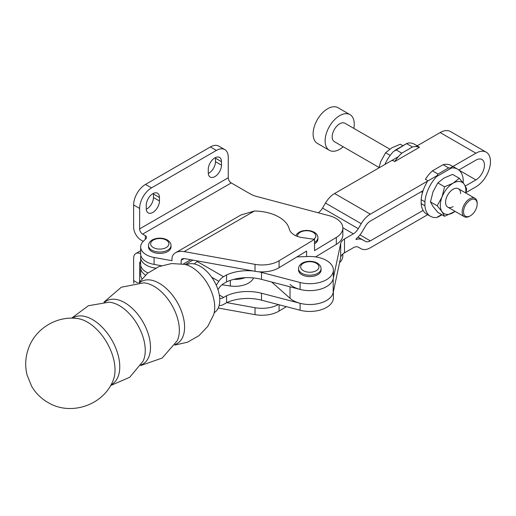 <?xml version="1.0" encoding="UTF-8"?>
<svg xmlns="http://www.w3.org/2000/svg" width="516" height="516" viewBox="0 0 516 516"><rect width="100%" height="100%" fill="white"/><g stroke="black" fill="none" stroke-linecap="round" stroke-linejoin="round"><path stroke-width="0.77" d="M171.022 245.545L171.022 246.932A11.255 6.502 180 0 1 167.726 251.531A11.255 6.502 180 0 1 155.458 252.937A11.255 6.502 180 0 1 148.505 246.932L148.505 245.545A11.255 6.502 0 0 0 151.807 250.144A11.255 6.502 0 0 0 167.726 250.144A11.255 6.502 0 0 0 171.022 245.545C170.996 243.333 169.745 241.482 167.287 239.979C160.966 236.289 148.795 238.257 148.505 245.545M314.521 242.391A11.255 6.502 0 0 0 314.612 242.339A11.255 6.502 0 0 0 317.908 237.741L317.908 239.134A11.255 6.502 180 0 1 314.612 243.726A11.255 6.502 180 0 1 314.521 243.778M145.493 275.093A19.118 11.036 180 0 1 140.649 267.746A19.118 11.036 180 0 1 140.887 266.011M315.605 256.891L336.316 244.371A23.575 13.61 0 0 0 342.843 234.967L342.843 228.033A23.575 13.61 180 0 1 336.316 237.431L314.521 250.608L314.521 239.34L279.091 260.754A23.575 13.61 180 0 1 255.033 264.353L184.122 251.602C180.794 251.04 177.93 251.427 175.537 252.75C173.221 254.143 172.034 256.097 171.983 258.613L171.983 260.69L154.078 257.471A19.118 11.036 180 0 1 140.649 246.932A19.118 11.036 180 0 1 143.235 241.391L146.015 238.631A4.251 2.451 0 0 0 146.589 237.399A4.251 2.451 0 0 0 145.344 235.664L142.642 234.103A4.251 2.451 60 0 1 139.636 228.898L139.636 208.432L133.631 204.968A16.776 9.688 -60 0 1 145.499 184.418L210.38 146.957A16.776 9.688 -60 0 1 218.765 146.125L224.776 149.595A16.776 9.688 120 0 0 216.385 150.427L210.38 146.957M181.142 263.747L181.142 260.257L182.019 258.819L184.122 258.535L255.033 271.287A23.575 13.61 0 0 0 279.091 267.694L306.594 251.066L306.594 256.562M218.223 308.026L255.033 314.644A23.575 13.61 0 0 0 279.091 311.051L286.361 306.659M224.776 149.595A16.776 9.688 120 0 1 228.253 157.277L228.253 177.736A4.251 2.451 -120 0 0 231.252 182.941L250.028 193.784A23.575 13.61 0 0 0 256.865 196.525L329.098 215.662A23.575 13.61 180 0 1 342.843 228.033M339.534 262.728A23.575 13.61 0 0 0 342.843 255.781L342.843 253.995M278.317 304.563A23.575 13.61 180 0 1 255.033 307.71L226.75 302.621M140.649 267.746L140.649 274.68A19.118 11.036 0 0 0 141.971 278.711M139.636 281.639L139.636 263.586A4.251 2.451 60 0 1 140.52 261.638A4.251 2.451 60 0 1 140.649 261.573M133.889 283.284A16.776 9.688 -60 0 1 133.631 280.581L133.631 258.381A10.623 6.134 -120 0 1 135.831 253.517L140.649 250.737M140.649 253.782A10.623 6.134 -120 0 0 135.831 253.517M146.273 209.257A9.346 5.399 120 0 0 153.458 197.512L153.458 194.042A9.346 5.399 120 0 0 153.433 193.39M159.463 200.976A9.346 5.399 -60 0 1 155.387 210.38A9.346 5.399 -60 0 1 148.182 212.889A9.346 5.399 -60 0 1 146.247 208.606L146.247 205.142A9.346 5.399 -60 0 1 150.324 195.732A9.346 5.399 -60 0 1 157.528 193.229A9.346 5.399 -60 0 1 159.463 197.512L159.463 200.976L153.458 197.512M208.303 173.447A9.346 5.399 120 0 0 215.482 161.695L215.482 158.231A9.346 5.399 120 0 0 215.456 157.58M221.493 165.165A9.346 5.399 -60 0 1 217.41 174.569A9.346 5.399 -60 0 1 210.212 177.072A9.346 5.399 -60 0 1 208.277 172.796L208.277 169.325A9.346 5.399 -60 0 1 212.353 159.921A9.346 5.399 -60 0 1 219.558 157.419A9.346 5.399 -60 0 1 221.493 161.695L221.493 165.165L215.482 161.695M216.385 150.427L151.504 187.882A16.776 9.688 120 0 0 139.636 208.432M133.631 204.968L133.631 227.163A10.623 6.134 -120 0 0 141.139 240.172L143.242 241.385M314.521 239.34L302.473 237.618A17.415 10.056 180 0 1 289.534 229.73L288.96 227.975A36.107 20.846 0 0 0 254.433 211.005L240.94 214.991L175.537 252.75M140.649 246.932L140.649 253.872A19.118 11.036 0 0 0 154.078 264.411L161.353 265.714M140.887 255.607A19.118 11.036 0 0 0 140.649 257.342L140.649 264.276A19.118 11.036 0 0 0 147.982 272.97M140.649 257.342A19.118 11.036 0 0 0 155.064 268.036L155.606 268.12M221.964 284.767L230.31 285.987A19.118 11.036 0 0 0 253.562 277.943M233.748 279.362A19.118 11.036 0 0 0 245.19 277.692M258.561 271.758A33.772 19.498 180 0 1 261.522 272.435L300.099 282.491A23.575 13.61 0 0 0 333.381 270.087A23.575 13.61 0 0 0 319.507 257.684A23.575 13.61 0 0 0 308.362 256.497L296.939 256.904M321.062 268.701L321.062 270.087A11.255 6.502 180 0 1 317.766 274.68A11.255 6.502 180 0 1 305.498 276.092A11.255 6.502 180 0 1 298.545 270.087L298.545 268.701A11.255 6.502 0 0 0 301.841 273.293A11.255 6.502 0 0 0 317.766 273.293A11.255 6.502 0 0 0 321.062 268.701C321.029 266.488 319.785 264.631 317.321 263.128C311.006 259.438 298.829 261.406 298.545 268.701M219.158 305.369A10.623 6.134 120 0 0 223.525 304.466L226.569 302.705A33.772 19.498 180 0 1 261.522 300.183L300.099 310.239A23.575 13.61 0 0 0 333.381 297.835L333.381 291.727M253.356 270.99A33.772 19.498 180 0 0 226.569 274.957L223.525 276.718A10.623 6.134 120 0 0 218.836 281.323L216.249 285.2M333.381 290.895A23.575 13.61 180 0 1 300.099 303.305L261.522 293.243A33.772 19.498 0 0 0 226.569 295.771L223.609 297.48A10.623 6.134 -60 0 1 219.713 298.467M194.145 263.921L197.841 261.006M217.971 289.663L218.803 288.392A10.623 6.134 -60 0 1 223.609 283.606L226.569 281.897A33.772 19.498 180 0 1 261.522 279.369L300.099 289.431A23.575 13.61 0 0 0 333.381 277.021L333.381 270.087M226.569 274.957L226.569 281.897M226.569 295.771L226.569 302.705M138.823 282.787L147.673 273.222L158.915 266.617L171.576 263.56L184.573 264.334A32.766 18.918 60 0 1 191.559 267.12A32.766 18.918 60 0 1 192.01 267.385A32.766 18.918 60 0 1 214.72 306.73A32.766 18.918 60 0 1 214.727 307.252A32.766 18.918 60 0 1 213.65 314.689L207.819 326.331L198.834 335.768L187.501 342.205L174.789 345.081M186.573 264.869A27.612 15.944 60 0 1 200.24 266.314A27.612 15.944 60 0 1 219.764 300.131A27.612 15.944 60 0 1 214.185 312.69M290.031 284.439A23.575 13.61 0 0 0 315.115 290.282A23.575 13.61 0 0 0 333.207 278.679L340.676 243.481A13.384 7.727 180 0 1 344.495 238.96L353.357 233.838A9.985 5.766 120 0 0 358.285 228.685L361.213 223.699A18.479 10.668 -60 0 1 370.327 214.159L437.652 175.292M428.177 214.404L370.327 247.803A18.479 10.668 -60 0 1 361.213 248.789L358.285 247.183A9.985 5.766 120 0 0 353.357 247.712L344.495 252.834A13.384 7.727 0 0 0 340.676 257.355L333.207 292.553A23.575 13.61 180 0 1 315.115 304.156A23.575 13.61 180 0 1 290.031 298.312L271.7 282.026M450.191 168.048L475.913 153.2A20.601 11.894 -60 0 1 486.214 152.181A20.601 11.894 -60 0 1 489.368 168.687A20.601 11.894 -60 0 1 475.913 186.844L466.012 192.558M465.329 186.018L475.913 179.91A12.107 6.992 120 0 0 483.821 169.242A12.107 6.992 120 0 0 481.963 159.534A12.107 6.992 120 0 0 475.913 160.134L458.834 169.996M423.107 190.623L370.327 221.093A9.985 5.766 120 0 0 365.405 226.247L362.471 231.239A18.479 10.668 -60 0 1 356.111 238.85L356.111 239.527A18.479 10.668 -60 0 1 362.471 239.792L365.405 241.398A9.985 5.766 120 0 0 370.327 240.862L423.107 210.393M398.384 156.683L334.581 193.519A18.479 10.668 120 0 0 325.467 203.059L322.539 208.051A9.985 5.766 -60 0 1 318.269 212.792M486.214 152.181L450.468 131.541A20.601 11.894 120 0 0 440.167 132.56L415.87 146.589M378.879 167.952L380.75 161.579L385.575 152.736L391.805 147.821L400.319 144.228L402.919 145.731M385.575 152.736L390.193 155.4M384.923 164.456A27.187 15.699 -60 0 1 393.366 151.607L396.249 149.943L401.803 153.149A27.187 15.699 120 0 0 394.759 161.553L392.953 160.515L392.166 160.611M417.779 146.183L419.489 147.273A27.187 15.699 120 0 0 412.445 147.008L406.892 143.796L408.266 143.003A27.187 15.699 -60 0 1 414.413 144.222L417.192 145.828M396.249 149.943L407.066 143.332L395.004 150.298M394.759 161.553L419.489 147.273M401.803 153.149L412.445 147.008M453.08 206.613A10.623 6.134 -60 0 1 445.572 202.278A10.623 6.134 -60 0 1 453.08 189.269L453.08 189.269A10.623 6.134 -60 0 1 460.595 193.61M465.896 193.081L466.683 188.772L464.136 184.193L459.311 178.291L453.08 183.199L444.573 186.798L437.839 182.916L444.07 178.001L452.584 174.402L459.311 178.291M444.573 186.798L442.025 196.957L437.2 205.794L442.025 211.695L444.573 216.281L455.125 211.386M444.573 216.281L437.839 212.392L433.014 206.497L430.473 201.911L433.014 191.752L437.839 182.916M437.2 205.794L430.473 201.911M453.525 166.816A27.187 15.699 -60 0 1 453.912 167.029L457.666 169.196A27.187 15.699 120 0 1 463.22 179.723L463.22 182.941M457.666 169.196A27.187 15.699 120 0 0 451.519 167.977L448.643 167.906L443.083 164.694A27.187 15.699 -60 0 1 450.133 164.965L452.88 166.494M427.448 181.18L427.196 180.284L425.397 179.245A27.187 15.699 -60 0 1 432.44 170.841L438 174.047L436.62 176.575A27.187 15.699 120 0 0 424.92 201.833L424.92 205.755A27.187 15.699 120 0 0 430.479 216.288A27.187 15.699 120 0 0 436.62 217.507L438 216.707M455.073 211.354A18.054 10.423 -60 0 1 453.08 212.682A18.054 10.423 -60 0 1 442.025 211.695A18.054 10.423 -60 0 1 442.025 196.957A18.054 10.423 -60 0 1 453.08 183.199A18.054 10.423 -60 0 1 464.136 184.193A18.054 10.423 -60 0 1 465.69 192.958M424.92 201.833L421.166 199.666A27.187 15.699 -60 0 1 427.106 182.071M430.479 216.288L426.726 214.121A27.187 15.699 -60 0 1 421.166 203.588L424.92 205.755M421.166 203.588L421.166 199.666M443.083 164.694L432.44 170.841M469.663 216.185L470.353 215.791A9.643 5.566 120 0 0 477.171 203.975A9.643 5.566 120 0 0 470.353 200.04A9.643 5.566 120 0 0 463.536 211.85A9.643 5.566 120 0 0 470.353 215.791L469.663 216.185A10.623 6.134 120 0 1 464.355 216.714L447.772 207.142M477.171 203.975L477.171 203.181A10.623 6.134 120 0 0 474.972 198.318A10.623 6.134 120 0 0 469.663 198.847A10.623 6.134 120 0 0 462.729 208.206A10.623 6.134 120 0 0 464.355 216.714M389.761 149.124L344.998 123.279A10.623 6.134 120 0 0 339.689 123.808A10.623 6.134 120 0 0 332.755 133.167A10.623 6.134 120 0 0 334.381 141.674L378.989 167.429M353.828 128.374A20.601 11.894 120 0 0 349.99 114.636L337.974 107.696A20.601 11.894 120 0 0 327.673 108.715A20.601 11.894 120 0 0 314.218 126.871A20.601 11.894 120 0 0 317.372 143.383L329.389 150.317A20.601 11.894 120 0 0 339.689 149.298A20.601 11.894 120 0 0 343.211 146.77M349.99 114.636A20.601 11.894 120 0 0 339.689 115.655A20.601 11.894 120 0 0 326.228 133.812A20.601 11.894 120 0 0 329.389 150.317M166.223 247.545A9.133 5.276 0 0 0 166.223 240.082A9.133 5.276 0 0 0 153.304 240.082A9.133 5.276 0 0 0 153.304 247.545A9.133 5.276 0 0 0 166.223 247.545M313.863 239.243A9.133 5.276 0 0 0 313.109 232.277A9.133 5.276 0 0 0 302.821 231.22A9.133 5.276 0 0 0 297.545 236.431M336.316 237.431L336.316 244.371M279.091 260.754L279.091 267.694M279.091 304.762L279.091 311.051M190.765 259.735L183.251 264.069M184.122 258.535L181.142 260.257M255.033 307.71L255.033 314.644M140.649 262.999L139.636 263.586M153.458 194.042L159.463 197.512M215.482 158.231L221.493 161.695M151.504 187.882L145.499 184.418M137.585 282.858L133.631 280.581M228.253 177.736L139.636 228.898M145.344 235.664L145.344 239.295M231.252 182.941L142.642 234.103M255.033 264.353L255.033 271.287M154.078 257.471L154.078 264.411M254.433 211.005L184.122 251.602M155.064 268.036L155.064 268.391M230.31 280.401L230.31 285.987M316.263 270.694A9.133 5.276 0 0 0 316.263 263.237A9.133 5.276 0 0 0 303.344 263.237A9.133 5.276 0 0 0 303.344 270.694A9.133 5.276 0 0 0 316.263 270.694M211.683 277.195L218.836 281.323M219.3 294.991L223.609 297.48M223.525 276.718L197.093 261.457M261.522 272.435L261.522 279.369M261.522 293.243L261.522 300.183M300.099 282.491L300.099 289.431M300.099 303.305L300.099 310.239M139.597 282.762A35.804 20.672 60 0 1 159.276 283.278A35.804 20.672 60 0 1 184.593 327.125A35.804 20.672 60 0 1 175.201 344.43M103.955 302.157L121.273 287.244L143.687 282.839A35.901 20.724 60 0 1 153.962 286.264A35.901 20.724 60 0 1 179.349 330.234A35.901 20.724 60 0 1 177.175 340.844L162.153 358.052L140.584 365.599M104.761 302.124A36.436 21.04 60 0 1 124.737 302.699A36.436 21.04 60 0 1 150.498 347.326A36.436 21.04 60 0 1 141.01 364.915M71.64 318.166L88.397 305.73L108.96 302.202A36.539 21.092 60 0 1 119.422 305.685A36.539 21.092 60 0 1 145.254 350.435A36.539 21.092 60 0 1 143.042 361.239L129.709 377.28L110.559 385.575M72.524 318.172A38.5 22.227 60 0 1 92.538 319.604A38.5 22.227 60 0 1 119.764 366.76A38.5 22.227 60 0 1 110.992 384.807M77.29 318.501A39.029 22.53 60 0 1 87.43 322.126A39.029 22.53 60 0 1 115.023 369.92A39.029 22.53 60 0 1 113.094 380.518C103.4 405.279 70.518 416.38 47.865 402.422C41.028 398.449 35.617 393.057 31.631 386.252L27.077 375.061C24.768 365.605 25.381 356.33 28.922 347.249C36.126 328.182 57.102 315.721 77.29 318.501M333.207 278.679L333.207 292.553M340.676 243.481L340.676 257.355M344.495 238.96L344.495 252.834M290.031 286.806L290.031 298.312M357.936 237.173L362.471 239.792M357.994 237.121L365.405 241.398M359.968 234.883L370.327 240.862M459.034 170.164L475.913 179.91M342.837 227.769L353.357 233.838M322.539 208.051L358.285 228.685M325.467 203.059L361.213 223.699M334.581 193.519L370.327 214.159M440.167 132.56L475.913 153.2M451.519 167.977L436.62 176.575M441.657 214.598L436.62 217.507M448.643 167.906L438 174.047M317.908 237.741C317.875 235.535 316.63 233.677 314.167 232.174L310.935 230.878L306.639 230.349L302.389 230.871L299.551 231.942L297.048 233.8L295.797 235.722M185.347 264.514L192.945 260.122M437.82 217.172L441.967 214.779M474.972 198.318L458.395 188.746M422.494 192.545L421.133 191.759"/></g></svg>
